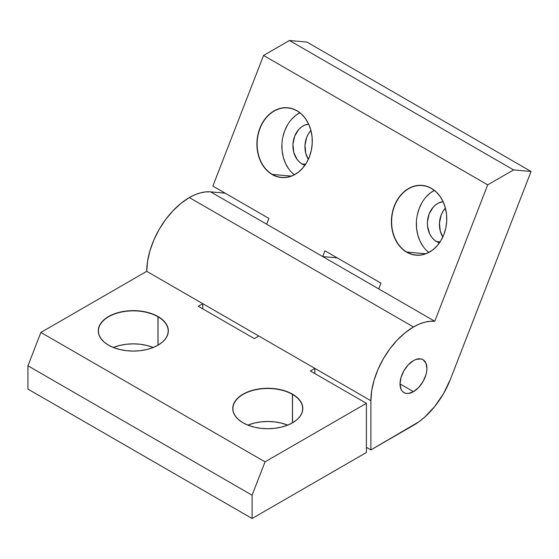 <?xml version="1.0" encoding="UTF-8"?>
<svg xmlns="http://www.w3.org/2000/svg" width="559" height="559" viewBox="0 0 559 559"><rect width="100%" height="100%" fill="white"/><g stroke="black" fill="none" stroke-linecap="round" stroke-linejoin="round"><path stroke-width="0.84" d="M431.506 188.523A34.868 27.503 -84.9 0 0 394.521 206.061A34.868 27.503 -84.9 0 0 406.847 252.067L406.693 252.2A35.028 27.622 95.1 0 1 394.312 205.985A35.028 27.622 95.1 0 1 431.464 188.369L431.506 188.523A34.868 27.503 -84.9 0 0 422.283 185.56A34.868 27.503 -84.9 0 0 392.746 211.819A34.868 27.503 -84.9 0 0 406.847 252.067L411.766 254.38L417.119 255.246L422.541 254.764L427.838 252.961L432.792 249.908L437.222 245.708L440.953 240.538L443.846 234.584L445.789 228.079L446.704 221.28L446.557 214.439L445.348 207.829L443.14 201.687L440.003 196.265L436.055 191.772L431.464 188.369L426.391 186.189L421.046 185.322L415.616 185.805L410.327 187.6L405.366 190.661L400.936 194.86L397.204 200.031L394.312 205.985L392.369 212.483L391.461 219.289L391.607 226.129L392.809 232.74L395.024 238.882L398.162 244.297L402.103 248.797L406.693 252.2A35.028 27.622 -84.9 0 0 443.846 234.584A35.028 27.622 -84.9 0 0 431.464 188.369L431.506 188.523A34.868 27.503 95.1 0 1 445.607 228.764A34.868 27.503 95.1 0 1 416.078 255.023A34.868 27.503 95.1 0 1 406.847 252.067L406.693 252.2A35.028 27.622 95.1 0 1 394.312 205.985A35.028 27.622 95.1 0 1 431.464 188.369L431.506 188.523A34.868 27.503 95.1 0 1 443.832 234.528A34.868 27.503 95.1 0 1 406.847 252.067L425.679 253.751L406.847 252.067A34.868 27.503 -84.9 0 1 394.521 206.061A34.868 27.503 -84.9 0 1 431.506 188.523A34.868 27.503 95.1 0 1 443.832 234.528A34.868 27.503 95.1 0 1 406.847 252.067L425.679 253.751M425.867 197.194L430.276 193.016L434.322 190.416A34.868 27.503 -84.9 0 0 416.539 220.057A34.868 27.503 -84.9 0 0 428.788 252.382L427.027 250.886M445.383 208.102A20.921 16.497 -84.9 0 0 442.812 236.939L440.268 231.021L439.465 222.985L441.17 215.04L442.896 211.484L445.383 208.102A20.921 16.497 -84.9 0 0 442.812 236.939M440.059 241.886L436.53 241.565A20.921 16.497 95.1 0 0 439.416 242.823A20.921 16.497 95.1 0 1 436.53 241.565L440.059 241.886L436.53 241.565A20.921 16.497 95.1 0 1 427.74 219.093A20.921 16.497 95.1 0 1 443.091 201.701L438.696 202.987L435.734 204.811L433.092 207.319L429.13 213.964L427.432 221.909L427.516 225.997L429.557 233.613L431.429 236.848L433.784 239.538L436.53 241.565L439.556 242.865M297.018 110.878A34.868 27.503 -84.9 0 0 260.033 128.416A34.868 27.503 -84.9 0 0 272.366 174.422L272.212 174.555A35.028 27.622 95.1 0 1 259.823 128.339A35.028 27.622 95.1 0 1 296.976 110.724L297.018 110.878A34.868 27.503 -84.9 0 0 287.794 107.915A34.868 27.503 -84.9 0 0 258.265 134.174A34.868 27.503 -84.9 0 0 272.366 174.422L277.278 176.735L282.63 177.601L288.06 177.119L293.349 175.323L298.31 172.263L302.74 168.063L306.472 162.893L309.365 156.939L311.3 150.441L312.215 143.635L312.069 136.794L310.867 130.184L308.652 124.042L305.514 118.627L301.574 114.127L296.976 110.724L291.91 108.544L286.557 107.677L281.128 108.16L275.839 109.962L270.877 113.016L266.454 117.215L262.716 122.386L259.823 128.339L257.888 134.845L256.972 141.644L257.119 148.484L258.321 155.095L260.536 161.237L263.673 166.659L267.614 171.152L272.212 174.555A35.028 27.622 -84.9 0 0 309.365 156.939A35.028 27.622 -84.9 0 0 296.976 110.724L297.018 110.878A34.868 27.503 95.1 0 1 311.118 151.119A34.868 27.503 95.1 0 1 281.589 177.378A34.868 27.503 95.1 0 1 272.366 174.422L272.212 174.555A35.028 27.622 95.1 0 1 259.823 128.339A35.028 27.622 95.1 0 1 296.976 110.724L297.018 110.878A34.868 27.503 95.1 0 1 309.344 156.883A34.868 27.503 95.1 0 1 272.366 174.422L291.19 176.106L272.366 174.422A34.868 27.503 -84.9 0 1 260.033 128.416A34.868 27.503 -84.9 0 1 297.018 110.878A34.868 27.503 95.1 0 1 309.344 156.883A34.868 27.503 95.1 0 1 272.366 174.422L291.19 176.106M291.379 119.549L295.788 115.371L299.834 112.771A34.868 27.503 -84.9 0 0 282.05 142.412A34.868 27.503 -84.9 0 0 294.3 174.736L292.539 173.248M310.895 130.457A20.921 16.497 -84.9 0 0 308.323 159.294L305.787 153.376L304.976 145.34L306.681 137.395L308.407 133.839L310.895 130.457A20.921 16.497 -84.9 0 0 308.323 159.294M305.57 164.241L302.042 163.92A20.921 16.497 95.1 0 0 304.928 165.178A20.921 16.497 95.1 0 1 302.042 163.92L305.57 164.241L302.042 163.92A20.921 16.497 95.1 0 1 293.251 141.448A20.921 16.497 95.1 0 1 308.603 124.063L304.208 125.342L301.252 127.166L298.604 129.674L294.649 136.319L292.944 144.264L293.748 152.3L296.948 159.203L299.303 161.893L302.042 163.92L305.074 165.219M292.553 422.8A35.028 20.222 180 0 0 292.553 394.2A35.028 20.222 180 0 1 292.553 422.8A35.028 20.222 180 0 1 243.018 422.8A35.028 20.222 180 0 1 243.018 394.2A35.028 20.222 180 0 1 292.553 394.2L296.906 397.267L300.141 400.761L302.139 404.555L302.81 408.503L302.139 412.444L300.141 416.238L296.906 419.732L292.553 422.8A35.028 20.222 180 0 1 243.018 422.8L238.658 419.732L235.423 416.238L233.431 412.444L232.754 408.503L233.431 404.555L235.423 400.761L238.658 397.267L243.018 394.2L248.322 391.684L254.38 389.819L260.948 388.666L267.782 388.274L274.616 388.666L281.191 389.819L287.242 391.684L292.441 394.395A34.868 20.131 0 0 0 243.158 394.381A34.868 20.131 0 0 0 243.074 422.835A34.868 20.131 0 0 1 232.914 408.629A34.868 20.131 0 0 1 254.443 390.028A34.868 20.131 0 0 1 292.441 394.395L292.553 422.8L287.242 425.315L281.191 427.181L274.616 428.334L267.782 428.725L260.948 428.334L254.38 427.181L248.322 425.315L243.018 422.8A35.028 20.222 180 0 1 243.018 394.2A35.028 20.222 180 0 1 292.553 394.2L292.441 422.863L292.441 394.395A34.868 20.131 180 0 1 302.65 408.629A34.868 20.131 180 0 1 292.497 422.835A34.868 20.131 180 0 0 292.441 394.395A34.868 20.131 0 0 0 243.158 394.381A34.868 20.131 0 0 0 243.074 422.835M287.738 425.119A34.868 20.131 0 0 0 247.826 425.119A34.868 20.131 0 0 1 287.738 425.119L281.128 423.03L274.588 421.884L267.782 421.5L260.983 421.884L254.443 423.03L248.413 424.889M158.064 345.155A35.028 20.222 180 0 0 158.064 316.555A35.028 20.222 180 0 1 158.064 345.155A35.028 20.222 180 0 1 108.53 345.155A35.028 20.222 180 0 1 108.53 316.555A35.028 20.222 180 0 1 158.064 316.555L162.424 319.622L165.66 323.116L167.651 326.91L168.322 330.858L167.651 334.799L165.66 338.593L162.424 342.087L158.064 345.155A35.028 20.222 180 0 1 108.53 345.155L104.177 342.087L100.934 338.593L98.943 334.799L98.272 330.858L98.943 326.91L100.934 323.116L104.177 319.622L108.53 316.555L113.84 314.039L119.892 312.174L126.467 311.021L133.301 310.629L140.134 311.021L146.703 312.174L152.761 314.039L157.952 316.75A34.868 20.131 0 0 0 108.67 316.736A34.868 20.131 0 0 0 108.586 345.189A34.868 20.131 0 0 1 98.426 330.984A34.868 20.131 0 0 1 119.954 312.383A34.868 20.131 0 0 1 157.952 316.75L158.064 345.155L152.761 347.67L146.703 349.536L140.134 350.689L133.301 351.08L126.467 350.689L119.892 349.536L113.84 347.67L108.53 345.155A35.028 20.222 180 0 1 108.53 316.555A35.028 20.222 180 0 1 158.064 316.555L157.952 345.217L157.952 316.75A34.868 20.131 180 0 1 168.168 330.984A34.868 20.131 180 0 1 158.008 345.189A34.868 20.131 180 0 0 157.952 316.75A34.868 20.131 0 0 0 108.67 316.736A34.868 20.131 0 0 0 108.586 345.189M153.25 347.474A34.868 20.131 0 0 0 113.344 347.474A34.868 20.131 0 0 1 153.25 347.474L146.64 345.385L140.099 344.239L133.301 343.855L126.495 344.239L119.954 345.385L113.924 347.244M413.478 391.677A19.02 10.977 -60 0 1 400.027 383.914A19.02 10.977 -60 0 1 413.478 360.618A19.02 10.977 -60 0 1 426.922 368.381A19.02 10.977 -60 0 1 413.478 391.677L400.027 383.914L401.055 377.381L403.968 370.659L408.329 364.775L413.478 360.618A19.02 10.977 -60 0 1 422.988 359.675A19.02 10.977 -60 0 1 425.902 374.914A19.02 10.977 -60 0 1 413.478 391.677L408.329 393.466L406.002 393.375L403.968 392.621L402.291 391.23L401.055 389.267L400.027 383.914L413.478 391.677A19.02 10.977 -60 0 1 403.968 392.621A19.02 10.977 -60 0 1 401.055 377.381A19.02 10.977 -60 0 1 413.478 360.618L416.099 359.402L420.948 358.92L422.988 359.675L425.902 363.029L426.922 368.381L426.664 371.56L425.902 374.914L422.988 381.636L418.621 387.527L413.478 391.677L400.027 383.914M266.664 224.208L210.624 191.856A60.225 34.77 120 0 0 189.333 197.565L413.478 326.973A60.225 34.77 -60 0 1 434.769 321.264L266.664 224.208L268.907 218.436L212.867 186.084L263.555 55.446L487.7 184.854L434.769 321.264L429.773 321.306L424.498 322.284L419.033 324.185L413.478 326.973L405.17 332.717L397.176 340.124L389.819 348.921L383.362 358.759L378.066 369.268L374.132 380.043L371.707 390.671L370.89 400.733L370.89 449.911L419.033 421.696L424.498 417.287L434.769 406.442L443.587 393.536L450.358 379.442L531.05 171.473L513.581 169.908L487.7 184.854L434.769 321.264L378.736 288.912L380.972 283.14L324.94 250.788L322.697 256.56L210.624 191.856L205.628 191.898L200.353 192.876L194.895 194.777L189.333 197.565L181.025 203.308L173.038 210.715L165.674 219.512L159.217 229.351L153.921 239.86L149.987 250.635L147.562 261.263L146.744 271.325L40.891 332.444L27.95 365.796L27.95 389.092L252.095 518.5L252.095 495.204L27.95 365.796L27.95 389.092L252.095 518.5L252.095 495.204L27.95 365.796L27.95 389.092L252.095 518.5L252.095 495.204L27.95 365.796L40.891 332.444L265.036 461.853L366.404 403.325L310.371 370.973L314.857 368.381L370.89 400.733L370.89 449.911L366.404 447.326L370.89 449.911L413.478 425.322A60.225 34.77 120 0 0 450.358 379.442L531.05 171.473L306.905 42.065L289.436 40.5L263.555 55.446L212.867 186.084L268.907 218.436L212.867 186.084L263.555 55.446L487.7 184.854L434.769 321.264L322.697 256.56L337.189 257.86L322.697 256.56L266.664 224.208L268.907 218.436L266.664 224.208L210.624 191.856A60.225 34.77 120 0 0 189.333 197.565A60.225 34.77 120 0 0 146.744 271.325L370.89 400.733L370.89 449.911L413.478 425.322A60.225 34.77 120 0 0 450.358 379.442L531.05 171.473L306.905 42.065L289.436 40.5L263.555 55.446L487.7 184.854L513.581 169.908L289.436 40.5L263.555 55.446M225.116 193.155L210.624 191.856M413.478 326.973L189.333 197.565L413.478 326.973A60.225 34.77 120 0 0 370.89 400.733A60.225 34.77 120 0 1 413.478 326.973A60.225 34.77 -60 0 1 434.769 321.264M189.333 197.565A60.225 34.77 120 0 0 146.744 271.325L40.891 332.444L265.036 461.853L366.404 403.325L366.404 452.497L252.095 518.5L366.404 452.497L366.404 403.325L310.371 370.973L314.857 368.381L370.89 400.733M258.817 336.029L314.857 368.381L314.857 373.559L314.857 368.381L258.817 336.029L254.338 338.621L198.298 306.269L202.784 303.677L258.817 336.029L254.338 338.621L198.298 306.269L202.784 303.677L258.817 336.029L254.338 338.621L198.298 306.269L202.784 303.677L146.744 271.325L40.891 332.444L27.95 365.796M40.891 332.444L265.036 461.853L252.095 495.204L265.036 461.853L366.404 403.325L310.371 370.973L314.857 368.381L314.857 373.559M531.05 171.473L513.581 169.908L289.436 40.5L306.905 42.065L531.05 171.473L513.581 169.908L487.7 184.854M288.619 168.769L285.495 163.368L283.287 157.261L282.092 150.678L281.946 143.866M282.854 137.095L284.783 130.624L287.661 124.699M423.1 246.414L419.977 241.013L417.776 234.906L416.581 228.324L416.427 221.511M417.342 214.74L419.271 208.269L422.15 202.344M202.784 308.854L202.784 303.677L202.784 308.854L202.784 303.677L146.744 271.325M378.736 288.912L380.972 283.14L324.94 250.788L322.697 256.56L378.736 288.912L380.972 283.14L324.94 250.788L322.697 256.56L337.189 257.86M434.322 190.416A34.868 27.503 -84.9 0 0 416.539 220.057A34.868 27.503 -84.9 0 0 428.788 252.382M436.53 241.565A20.921 16.497 95.1 0 1 427.74 219.093A20.921 16.497 95.1 0 1 443.091 201.701M299.834 112.771A34.868 27.503 -84.9 0 0 282.05 142.412A34.868 27.503 -84.9 0 0 294.3 174.736M302.042 163.92A20.921 16.497 95.1 0 1 293.251 141.448A20.921 16.497 95.1 0 1 308.603 124.063M292.553 394.2L292.441 394.395A34.868 20.131 180 0 1 292.497 422.835M158.064 316.555L157.952 316.75A34.868 20.131 180 0 1 158.008 345.189M370.89 449.911L366.404 447.326M366.404 403.325L366.404 452.497L252.095 518.5M265.036 461.853L252.095 495.204M406.693 252.2A35.028 27.622 -84.9 0 0 443.846 234.584A35.028 27.622 -84.9 0 0 431.464 188.369M272.212 174.555A35.028 27.622 -84.9 0 0 309.365 156.939A35.028 27.622 -84.9 0 0 296.976 110.724M513.581 169.908L289.436 40.5"/></g></svg>
